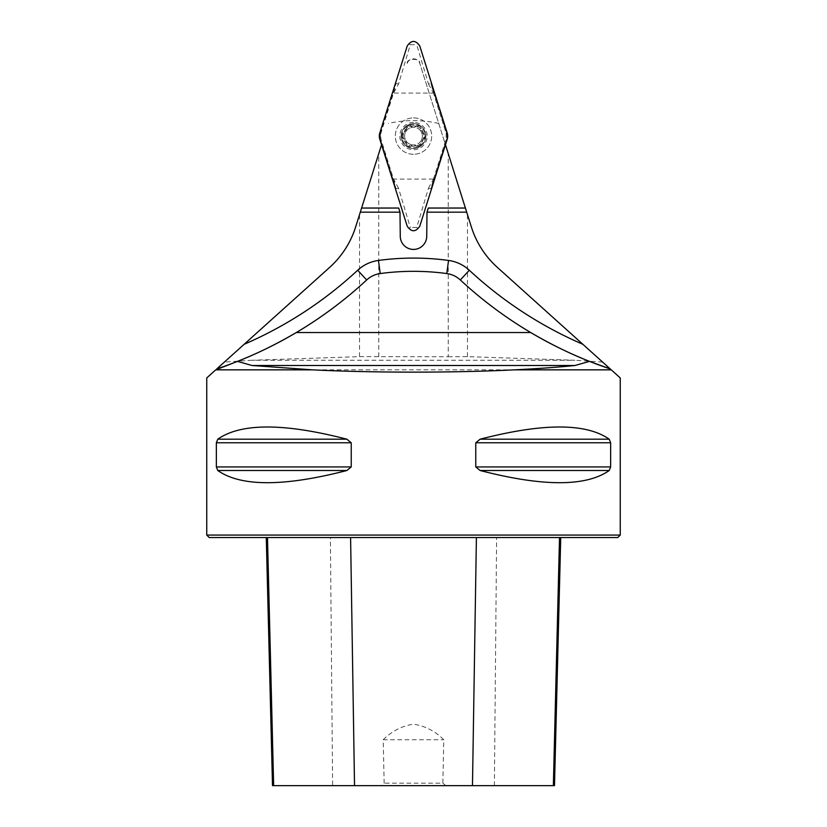 <?xml version="1.0" encoding="UTF-8"?>
<svg xmlns="http://www.w3.org/2000/svg" width="827" height="827" viewBox="0 0 827 827"><rect width="100%" height="100%" fill="white"/><g stroke="black" fill="none" stroke-linecap="round" stroke-linejoin="round"><path stroke-width="0.62" stroke-dasharray="4.13 3.1" d="M620.25 377.939L611.246 369.845L215.754 369.845L329.663 267.369C341.603 256.69 350.234 243.262 355.589 227.094L381.547 144.756M448.234 356.747L467.472 356.644L574.91 360.252L252.09 360.252L359.528 356.644L448.234 356.747L448.234 153.574L419.806 63.421L445.453 144.756M448.234 153.574L471.411 227.094C476.765 243.262 485.397 256.68 497.337 267.369L611.246 369.845M438.744 123.481A136.879 124.05 90 0 0 388.256 123.481M215.754 369.845L206.75 377.939M602.625 362.081L574.91 360.252M252.09 360.252L224.375 362.081M206.75 535.069L620.25 535.069M610.646 442.765L609.22 439.189C586.085 422.938 543.05 422.938 480.125 439.189L475.773 442.765L475.773 466.935L480.125 470.511C543.05 486.762 586.085 486.762 609.22 470.511L610.646 466.935L610.646 442.765L475.773 442.765M351.227 442.765L346.875 439.189C283.95 422.938 240.915 422.938 217.78 439.189L216.354 442.765L216.354 466.935L217.78 470.511C240.915 486.762 283.95 486.762 346.875 470.511L351.227 466.935L351.227 442.765L216.354 442.765M442.848 783.169L445.825 785.65L381.175 785.65L384.152 783.169L383.211 739.751C391.678 731.244 401.757 726.034 413.469 724.132C425.181 725.992 435.281 731.202 443.789 739.751L442.848 783.169L384.152 783.169M381.175 785.65L272.507 785.65M330.387 537.55L560.727 537.55L266.273 537.55L330.387 537.55L332.619 785.65M554.493 785.65L445.825 785.65M209.231 537.55L617.769 537.55M383.211 739.751L443.789 739.751M530.696 332.537A413.5 413.5 0 0 1 460.319 279.96A24.81 24.81 0 0 0 446.776 273.561A248.1 248.1 0 0 0 380.224 273.561A24.81 24.81 0 0 0 366.681 279.96A413.5 413.5 0 0 1 296.304 332.537A413.5 413.5 0 0 0 366.681 279.96A24.81 24.81 0 0 1 380.224 273.561A248.1 248.1 0 0 1 446.776 273.561A24.81 24.81 0 0 1 460.319 279.96A413.5 413.5 0 0 0 530.696 332.537M407.194 63.421C406.274 57.993 420.705 57.962 419.806 63.421A6.616 6.616 0 0 0 407.194 63.421M361.595 208.042L398.697 208.042L400.268 213.025L400.268 236.181A13.232 13.232 0 0 0 412.673 249.392L414.327 249.392A13.232 13.232 0 0 0 426.732 236.181L426.732 213.025L428.303 208.042L465.405 208.042M413.5 123.688A12.405 12.405 0 0 0 401.095 136.093A12.405 12.405 0 0 0 413.5 148.498A12.405 12.405 0 0 0 425.905 136.093A12.405 12.405 0 0 0 413.5 123.688M413.5 148.498A12.405 12.405 0 0 1 402.759 129.891A12.405 12.405 0 0 1 424.241 129.891A12.405 12.405 0 0 1 413.5 148.498A12.405 12.405 0 0 1 402.759 129.891A12.405 12.405 0 0 1 424.241 129.891A12.405 12.405 0 0 1 413.5 148.498M401.839 136.093A11.661 11.661 0 0 1 419.33 125.993A11.661 11.661 0 0 1 419.33 146.183A11.661 11.661 0 0 1 401.839 136.093L406.274 143.257A2.729 1.385 -120 0 0 405.809 140.538A8.89 8.89 0 0 0 413.5 144.973A2.729 1.385 180 0 1 416.095 145.934L407.67 146.183L406.202 143.402A2.729 1.385 -150 0 0 407.67 146.183A2.729 1.385 -150 0 0 410.823 146.069L410.905 145.934A2.729 1.385 -0 0 1 413.5 144.973A8.89 8.89 0 0 0 421.191 140.538A2.729 1.385 120 0 1 423.321 138.771L419.33 146.183L416.177 146.069A2.729 1.385 150 0 0 419.33 146.183A2.729 1.385 150 0 0 420.798 143.402L420.726 143.257A2.729 1.385 -60 0 1 421.191 140.538A8.89 8.89 0 0 0 421.191 131.648A2.729 1.385 60 0 1 420.726 128.929L425.161 136.093L423.486 138.76A2.729 1.385 90 0 0 425.161 136.093A2.729 1.385 90 0 0 423.486 133.426L423.321 133.416A2.729 1.385 -120 0 1 421.191 131.648A8.89 8.89 0 0 0 413.5 127.203A2.729 1.385 -0 0 1 410.905 126.252L419.33 125.993L420.798 128.785A2.729 1.385 30 0 0 419.33 125.993A2.729 1.385 30 0 0 416.177 126.117L416.095 126.252A2.729 1.385 180 0 1 413.5 127.203A8.89 8.89 0 0 0 404.62 136.093A8.89 8.89 0 0 0 413.5 144.973A8.89 8.89 0 0 0 422.39 136.093A8.89 8.89 0 0 0 405.809 131.648A8.89 8.89 0 0 0 405.809 140.538A2.729 1.385 60 0 0 403.679 138.771L403.514 138.76A2.729 1.385 -90 0 1 401.839 136.093A2.729 1.385 -90 0 1 403.514 133.426L401.839 136.093M413.5 117.899A18.194 18.194 0 0 1 431.694 136.093A18.194 18.194 0 0 1 413.5 154.287A18.194 18.194 0 0 1 395.306 136.093A18.194 18.194 0 0 1 413.5 117.899M413.5 154.287A18.194 18.194 0 0 1 397.746 126.996A18.194 18.194 0 0 1 429.254 126.996A18.194 18.194 0 0 1 413.5 154.287M413.5 125.756A10.337 10.337 0 0 0 403.162 136.093A10.337 10.337 0 0 0 413.5 146.431A10.337 10.337 0 0 0 423.837 136.093A10.337 10.337 0 0 0 413.5 125.756M413.5 146.431A10.337 10.337 0 0 1 404.548 130.924A10.337 10.337 0 0 1 422.452 130.924A10.337 10.337 0 0 1 413.5 146.431A10.337 10.337 0 0 1 404.548 130.924A10.337 10.337 0 0 1 422.452 130.924A10.337 10.337 0 0 1 413.5 146.431M410.823 126.117L410.823 126.117A2.729 1.385 -30 0 0 407.67 125.993A2.729 1.385 -30 0 0 406.202 128.785L407.67 125.993L410.823 126.117M406.274 128.929L403.679 133.416A2.729 1.385 -60 0 0 405.809 131.648A2.729 1.385 120 0 0 406.274 128.929L406.274 128.929M419.765 226.247C418.307 228.128 417.294 228.531 416.715 227.446L428.458 188.236L430.981 188.752L433.482 179.045A25.74 25.637 11.4 0 0 433.431 179.097L393.569 179.097A25.74 25.637 168.6 0 0 393.518 179.045L380.854 138.884L380.854 133.302L393.518 93.141A25.74 25.637 11.4 0 0 393.569 93.089L433.431 93.089A25.74 25.637 168.6 0 0 433.482 93.141L430.981 83.434L428.458 83.951L416.715 44.73C417.294 43.655 418.307 44.058 419.765 45.94M433.482 179.045L446.146 138.884L446.146 133.302L433.482 93.141M380.854 133.302L380.348 133.137L396.019 83.434L393.518 93.141M379.748 133.137L380.348 133.137L380.348 139.039L396.019 188.752L398.542 188.236L410.285 227.446C409.706 228.531 408.693 228.128 407.235 226.247M393.518 179.045L396.019 188.752M430.981 188.752L446.652 139.039L447.252 139.039M447.252 133.137L446.652 133.137L430.981 83.434M407.235 45.94C408.693 44.048 409.706 43.645 410.285 44.73L398.542 83.951L393.569 93.089M446.146 133.302L446.652 133.137L447.107 136.093L446.652 139.039L446.146 138.884M410.285 44.73L416.715 44.73M428.458 83.951L433.431 93.089M416.715 227.446L410.285 227.446M398.542 188.236L393.569 179.097M428.458 188.236L433.431 179.097M378.766 356.747L378.766 153.574M494.381 785.65L496.613 537.55M609.22 470.511L480.125 470.511M610.646 466.935L475.773 466.935M609.22 439.189L480.125 439.189M346.875 439.189L217.78 439.189M351.227 466.935L216.354 466.935M346.875 470.511L217.78 470.511M467.472 356.644L467.472 214.586M359.528 356.644L359.528 214.586M413.5 122.427A13.666 13.666 0 0 0 399.834 136.093A13.666 13.666 0 0 0 413.5 149.749A13.666 13.666 0 0 0 427.166 136.093A13.666 13.666 0 0 0 413.5 122.427M380.854 138.884L379.748 139.039M398.542 83.951L396.019 83.434"/><path stroke-width="1.24" d="M381.547 144.756L355.589 227.094A90.97 90.97 0 0 1 329.663 267.369L244.141 344.301A400.268 400.268 0 0 0 357.678 270.253A38.042 38.042 0 0 1 378.456 260.443A261.332 261.332 0 0 1 448.544 260.443A38.042 38.042 0 0 1 469.322 270.253A400.268 400.268 0 0 0 582.859 344.301L610.243 368.935A413.5 413.5 0 0 1 460.319 279.96A24.81 24.81 0 0 0 446.776 273.561A248.1 248.1 0 0 0 380.224 273.561A24.81 24.81 0 0 0 366.681 279.96A413.5 413.5 0 0 1 296.304 332.537C276.146 344.332 256.535 353.946 237.483 361.378L215.754 369.845L312.42 369.845L251.915 365.482L237.483 361.378M582.859 344.301L497.337 267.369A90.97 90.97 0 0 1 471.411 227.094L445.453 144.756M466.707 212.177L427.001 212.177L426.732 236.181A13.232 13.232 0 0 1 414.327 249.392L412.673 249.392A13.232 13.232 0 0 1 400.268 236.181L399.999 212.177L360.293 212.177M589.517 361.378L575.085 365.482C557.801 367.25 537.622 368.697 514.58 369.845L611.246 369.845L610.243 368.935A413.5 413.5 0 0 1 530.696 332.537C550.885 344.342 570.485 353.956 589.517 361.378L610.243 368.935M611.246 369.845L620.25 377.939L620.25 535.069L206.75 535.069L206.75 377.939L215.754 369.845M216.757 368.935A413.5 413.5 0 0 0 296.304 332.537A413.5 413.5 0 0 1 216.757 368.935L244.141 344.301M312.42 369.845C373.907 372.894 453.093 372.894 514.58 369.845M216.354 442.765L217.78 439.189C240.915 422.938 283.95 422.938 346.875 439.189L351.227 442.765L351.227 466.935L346.875 470.511C283.95 486.762 240.915 486.762 217.78 470.511L216.354 466.935L216.354 442.765L351.227 442.765M610.646 466.935L609.22 470.511C586.085 486.762 543.05 486.762 480.125 470.511L475.773 466.935L475.773 442.765L480.125 439.189C543.05 422.938 586.085 422.938 609.22 439.189L610.646 442.765L610.646 466.935L475.773 466.935M346.875 470.511L217.78 470.511M620.25 535.069L617.769 537.55L209.231 537.55L206.75 535.069M266.273 537.55L272.507 785.65L554.493 785.65L560.727 537.55M427.001 212.177L428.303 208.042L465.405 208.042M361.595 208.042L398.697 208.042L399.999 212.177M419.765 226.247L447.252 139.039A9.893 9.852 -0 0 0 447.252 133.137L419.765 45.94C415.588 39.944 411.412 39.944 407.235 45.94L379.748 133.137A9.893 9.852 180 0 0 379.748 139.039L407.235 226.247C411.412 232.242 415.588 232.242 419.765 226.247M447.252 139.039L419.765 226.247C415.588 232.242 411.412 232.242 407.235 226.247L379.748 139.039L379.748 133.137L407.235 45.94C411.412 39.944 415.588 39.944 419.765 45.94L447.252 133.137L447.252 139.039M354.525 785.65L350.596 537.55M273.644 785.65L267.483 537.55M553.356 785.65L559.517 537.55M472.475 785.65L476.404 537.55M216.354 466.935L351.227 466.935M217.78 439.189L346.875 439.189M480.125 439.189L609.22 439.189M475.773 442.765L610.646 442.765M480.125 470.511L609.22 470.511M469.322 270.253L460.319 279.96M357.678 270.253L366.681 279.96M378.456 260.443L380.224 273.561M448.544 260.443L446.776 273.561M575.085 365.482L251.915 365.482M296.304 332.537L530.696 332.537"/></g></svg>
